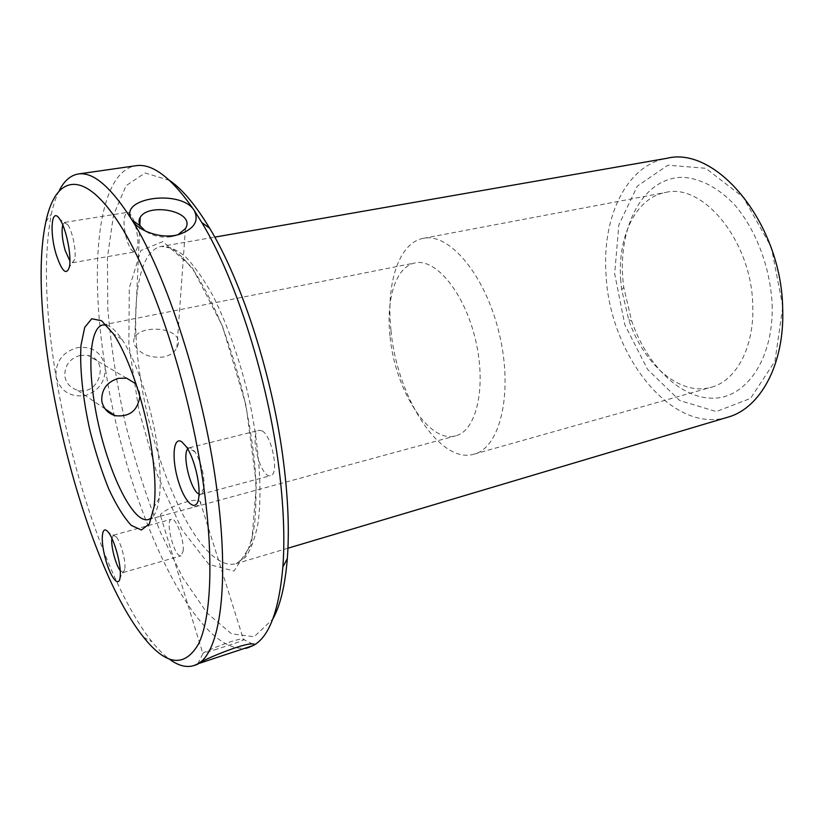 <?xml version="1.0" encoding="UTF-8"?>
<svg xmlns="http://www.w3.org/2000/svg" width="824" height="824" viewBox="0 0 824 824"><rect width="100%" height="100%" fill="white"/><g stroke="black" fill="none" stroke-linecap="round" stroke-linejoin="round"><path stroke-width="0.62" stroke-dasharray="4.12 3.09" d="M217.443 648.972L202.992 653.236C206.968 650.229 236.498 638.538 242.658 639.022L243.307 639.022C247.931 639.3 232.1 644.265 217.443 648.972M59.287 190.488C56.032 196.864 53.385 204.702 51.366 214.003C43.466 255.945 45.032 310.195 56.063 376.774C72.914 479.063 111.642 591.21 151.997 641.762C157.951 649.178 163.811 655.018 169.569 659.272M248.178 647.602C195.412 660.086 125.227 503.062 105.06 366.309C105.925 381.028 99.251 390.803 85.037 395.633C69.947 397.333 60.286 391.039 56.053 376.774C55.321 361.849 62.408 352.136 77.312 347.635C92.288 346.029 101.548 352.25 105.081 366.309C88.961 266.543 97.51 171.825 135.929 165.717M160.474 514.794L160.629 516.009L164.192 515.247L188.366 508.666C198.677 506.008 202.591 503.618 200.098 501.507C194.608 496.367 163.811 509.242 160.474 514.794M177.84 234.83L171.516 236.725C161.442 238.012 152.667 236.086 145.199 230.957M131.583 219.369L131.984 220.029M135.043 345.874C141.017 354.567 150.607 358.275 163.822 356.998C170.208 355.401 174.575 352.301 176.913 347.718C187.264 328.137 142.603 323.132 134.796 337.15C133.251 339.859 133.333 342.763 135.043 345.874M80.185 355.381C69.443 358.687 64.334 365.753 64.88 376.589C66.342 383.428 70.452 387.929 77.209 390.071C99.405 396.921 110.241 359.563 87.859 355.453L80.185 355.381M136.053 383.953L139.689 392.482L139.895 396.282M62.737 224.89L64.622 222.408L67.949 224.993C72.574 231.565 76.55 251.68 74.747 259.261L72.625 262.732L69.916 261.033M134.219 221.605C131.799 215.363 129.461 212.304 127.184 212.407C123.085 215.847 122.992 225.137 126.927 240.289C129.502 248.003 132.118 251.876 134.796 251.876C138.885 248.508 138.947 239.166 134.992 223.87M111.899 538.381L113.527 535.136L116.39 536.96C120.644 542.068 125.505 559.548 124.96 567.757L123.209 572.515L120.222 570.558M183.165 551.029C184.452 540.256 175.842 517.081 171.433 519.233C164.625 520.243 174.647 558.466 181.043 555.798L183.165 551.029M187.707 448.905L189.263 447.772L191.724 448.349L195.144 452.036C201.437 463.047 204.424 474.933 204.084 487.695C203.662 491.598 202.601 493.813 200.932 494.318L199.027 494.081M261.867 430.777L259.138 430.293C248.652 431.9 260.621 479.28 270.612 475.623C279.563 474.624 271.889 435.093 261.867 430.777M106.543 325.109C111.158 326.345 116.266 331.083 121.88 339.313C136.156 359.964 151.358 405.048 157.188 445.248C160.32 466.765 160.999 484.399 159.248 498.159C157.899 508.027 155.427 514.547 151.853 517.709M389.999 335.986C385.91 298.813 396.004 266.409 415.069 262.928C435.865 258.067 464.612 292.901 475.541 339.931C486.727 386.899 476.519 430.901 455.734 435.814C428.83 444.105 394.644 389.247 389.999 335.986M169.548 180.415L145.076 172.947L126.103 185.647L113.516 215.054L107.48 257.16L107.748 308.083C110.818 345.143 116.596 383.242 125.094 422.372C134.94 461.183 146.744 497.871 160.515 532.417L182.99 578.108L207.164 613.118L231.534 633.811L254.173 636.725L272.765 619.133M727.777 417.202C671.272 434.753 609.296 354.279 606.021 274.155C601.932 217.557 626.23 165.109 666.874 158.311M782.8 306.652L771.316 247.118L743.197 197.194L705.756 168.292L667.924 165.181L637.333 186.07L618.855 224.9L614.673 273.815L624.788 324.625L647.53 369.358L679.687 400.516L716.262 411.578L750.571 398.383L774.951 361.221L782.8 306.652M772.129 304.571C773.891 358.265 746.616 397.786 713.594 398.198C680.5 398.95 646.778 365.166 631.637 320.845L623.778 287.422C615.919 230.957 641.134 177.479 682.612 177.315C700.215 178.231 718.621 187.8 734.987 205.227C756.185 230.143 770.389 267.79 772.129 304.571M620.606 278.873L621.656 289.698L628.722 319.753C643.441 364.332 679.924 396.519 711.246 387.259C736.131 380.894 754.526 347.131 752.745 305.189C751.776 241.587 703.057 182.454 665.421 192.486C635.912 197.76 617.67 236.303 620.606 278.873M390.967 330.197C385.869 283.806 398.682 242.709 423.309 238.352C449.441 232.399 485.727 275.432 499.416 334.317C513.414 393.12 500.117 447.823 474.078 454.148C439.522 464.788 396.704 396.262 390.967 330.197M175.265 235.365L171.516 236.725M140.214 376.64C151.07 450.862 183.031 532.345 213.983 556.87C221.955 563.255 229.34 565.521 236.148 563.647L245.593 557.076C251.032 549.268 255.193 537.907 258.056 522.993C262.578 490.507 259.004 442.55 247.828 393.501C238.517 356.153 226.909 323.616 213.014 295.888C203.806 279.377 194.691 266.399 185.668 256.944C176.903 249.682 168.848 246.17 161.514 246.407C137.083 250.496 129.862 309.968 140.214 376.64M208.915 564.44L181.826 529.482L157.312 474.871L138.823 410.064L128.884 344.545L129.275 288.009L140.842 250.527L162.874 241.587L192.105 267.295L222.418 325.974L245.985 405.223L256.418 484.574L251.578 543.85L234.016 571.053L208.915 564.44M202.828 653.751L197.791 663.814M242.658 639.022L252.443 643.977M160.629 516.009L202.9 653.659M200.098 501.507L243.317 639.022M173.761 236.241L178.303 234.706M176.913 347.718L185.441 228.629M134.786 337.15L139.864 225.004M126.711 378.216L87.869 355.443M105.122 408.91L77.209 390.071M67.949 224.993L59.895 219.38M74.747 259.261L69.37 267.058M72.625 262.732L134.796 251.876M64.622 222.408L127.184 212.407M116.39 536.96L108.428 532.407M124.805 569.425L120.108 577.572M123.209 572.515L181.043 555.798M113.527 535.136L171.433 519.233M195.144 452.036L186.409 446.824M204.084 487.695L198.872 496.542M200.932 494.318L270.612 475.623M189.263 447.772L259.138 430.293M121.88 339.313L113.29 333.751M159.248 498.159L154.037 506.956M148.65 519.481L164.192 515.247M188.366 508.666L455.734 435.814M102.887 324.944L415.069 262.928M287.937 548.217L236.148 563.647L243.729 557.992C248.292 550.926 251.866 540.091 254.451 525.485C256.223 508.82 256.429 489.363 255.069 467.126C252.721 443.755 248.827 419.571 243.358 394.552C237.096 369.729 229.803 346.327 221.481 324.368C212.788 303.85 203.93 286.525 194.917 272.404C186.09 260.487 178.056 252.381 170.826 248.086L161.514 246.407L214.755 237.127M143.572 637.22L151.997 641.762M45.845 221.831L51.366 214.003M628.722 319.753L631.637 320.845M621.656 289.698L623.778 287.422M474.078 454.148L711.246 387.259M423.309 238.352L665.421 192.486"/><path stroke-width="1.24" d="M217.557 657.274L253.298 645.501C255.1 644.481 254.812 643.966 252.443 643.977C243.698 642.833 202.92 659.849 197.606 663.917L217.557 657.274M169.569 659.272C178.345 665.761 186.471 667.852 193.949 665.565L197.606 663.917C220.06 652.69 230.236 583.876 216.31 485.274C203.178 387.507 166.675 275.123 132.087 220.193C111.075 187.027 93.143 171.629 78.311 173.988L135.929 165.717C152.44 163.131 171.804 177.933 194 210.099L201.839 222.583C235.808 278.656 268.161 379.916 279.006 468.568C283.652 506.029 284.939 538.834 282.869 566.994C278.976 610.862 269.118 637.034 253.298 645.501L248.178 647.602M131.922 219.987L132.067 220.214C137.938 230.267 158.558 238.466 175.265 235.365L178.303 234.706C194.042 229.257 199.336 221.162 194.217 210.429M145.199 230.957L140.379 225.972C138.669 222.913 138.607 220.039 140.214 217.351C148.773 202.251 196.246 211.253 185.462 228.578L177.84 234.83M194.011 210.12C180.497 188.984 118.203 197.76 131.583 219.369M78.311 173.988C70.596 175.275 64.251 180.775 59.287 190.488M139.895 396.282C137.66 410.774 129.409 417.232 115.154 415.677C107.81 413.36 103.35 408.488 101.774 401.041C101.352 389.443 106.965 381.862 118.594 378.298L126.711 378.216L136.053 383.953M69.916 261.033L65.271 250.764C62.243 239.939 61.398 231.307 62.737 224.89M56.413 255.141C62.099 271.704 66.425 275.679 69.37 267.058C71.832 256.625 66.26 228.475 59.895 219.38C51.449 205.66 49.172 232.492 56.413 255.141M203.538 485.254C213.993 559.651 211.037 618.505 198.44 644.152C184.422 667.893 166.139 665.576 143.572 637.22C79.897 557.704 24.298 321.391 45.845 221.831C55.27 176.697 81.916 168.055 116.74 219.792C151.431 270.983 189.479 384.54 203.538 485.254M120.314 575.265C121.056 563.894 114.258 539.452 108.428 532.407C101.949 523.817 100.157 538.793 105.101 557.539C109.85 576.347 118.656 588.47 120.108 577.572L120.314 575.265M151.657 449.368C145.24 405.459 128.657 356.123 113.29 333.751L101.537 320.711L91.722 318.754L84.707 327.386L81.01 345.143C79.557 368.04 82.843 398.764 89.971 430.633C95.326 451.758 101.61 471.235 108.82 489.096C116.328 505.267 123.816 517.369 131.294 525.403L141.409 530.007L149.329 523.868L154.037 506.956C155.891 492.062 155.097 472.863 151.657 449.368M181.713 441.746C173.061 435.968 171.433 459.39 178.509 481.69C185.349 504.288 197.297 513.682 198.872 496.542C200.428 483.358 193.97 457.588 186.409 446.824L181.713 441.746M134.992 223.87L134.219 221.605M120.222 570.558C115.618 564.811 110.684 545.725 111.899 538.381M199.027 494.081C190.89 491.228 181.908 455.332 187.707 448.905M151.853 517.709L148.65 519.481C131.541 525.073 103.206 461.275 94.379 402.709C87.663 361.695 90.681 327.077 102.887 324.944L106.543 325.109M272.765 619.133C280.273 605.681 285.135 585.473 287.329 558.528C289.378 531.398 288.194 499.869 283.775 463.964C273.465 379.009 242.472 282.189 209.615 228.176C195.628 205.032 182.279 189.108 169.548 180.415M214.755 237.127L666.874 158.311C716.53 145.477 781.863 223.994 782.687 309.021C784.706 364.486 760.161 408.447 727.777 417.202L287.937 548.217M197.791 663.814L197.502 664.391M193.949 665.565L197.472 664.401M245.82 648.406L249.219 647.283M140.379 225.972L131.984 220.029M139.864 225.004L140.214 217.351M115.144 415.677L105.122 408.91M209.615 228.176L201.839 222.583M287.329 558.528L282.869 566.994"/></g></svg>
